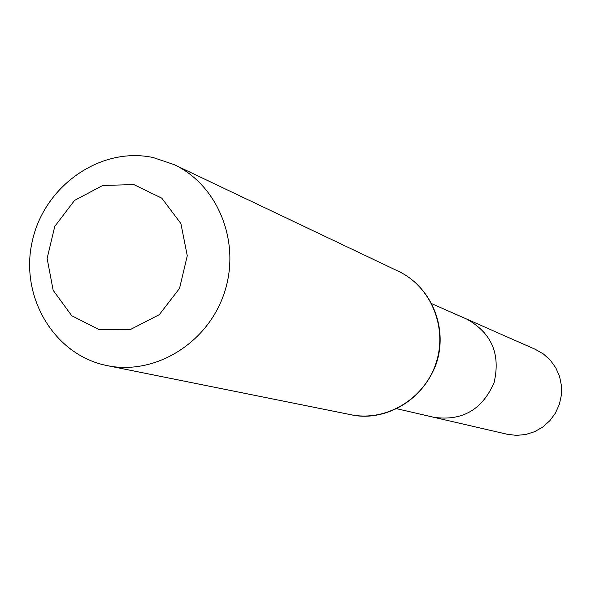 <?xml version="1.0" encoding="UTF-8"?>
<svg xmlns="http://www.w3.org/2000/svg" width="591" height="591" viewBox="0 0 591 591"><rect width="100%" height="100%" fill="white"/><g stroke="black" fill="none" stroke-linecap="round" stroke-linejoin="round"><path stroke-width="0.89" d="M431.829 303.708L466.75 319.11C491.66 332.947 500.754 354.164 494.039 382.754C482.278 409.666 462.288 421.198 434.053 417.349C462.288 421.198 482.278 409.666 494.039 382.754C500.754 354.164 491.66 332.947 466.75 319.11L535.431 349.399L543.484 354.031L550.384 360.281L555.828 367.883L559.581 376.504L561.45 385.753L561.361 395.224L559.315 404.488L555.4 413.124L549.8 420.755L542.752 427.042L534.589 431.696L525.672 434.518L516.401 435.382L507.071 434.237M133.862 184.599L161.771 198.148L180.89 223.546L187.273 255.785L179.553 288.364L159.274 314.678L130.604 329.423L99.34 329.741L71.725 315.72L53.146 290.262L47.125 258.422L54.764 226.405L74.569 200.393L102.753 185.456L133.862 184.599M153.254 157.568L174.079 164.594C218.308 185.249 241.231 242.82 224.285 292.959C207.796 343.245 154.945 375.595 107.163 365.615C54.143 355.25 19.488 296.638 32.261 241.283C44.229 185.766 100.64 146.191 153.254 157.568M433.92 417.32L507.181 434.259M350.729 414.683C385.879 421.996 424.22 399.147 435.929 363.413C447.971 327.783 430.979 286.517 398.46 271.306C431.415 286.908 448.613 328.153 436.018 364.418C420.46 405.212 379.991 421.686 350.729 414.683L107.163 365.615M396.857 408.743L434.053 417.349M174.079 164.594L398.46 271.306"/></g></svg>
